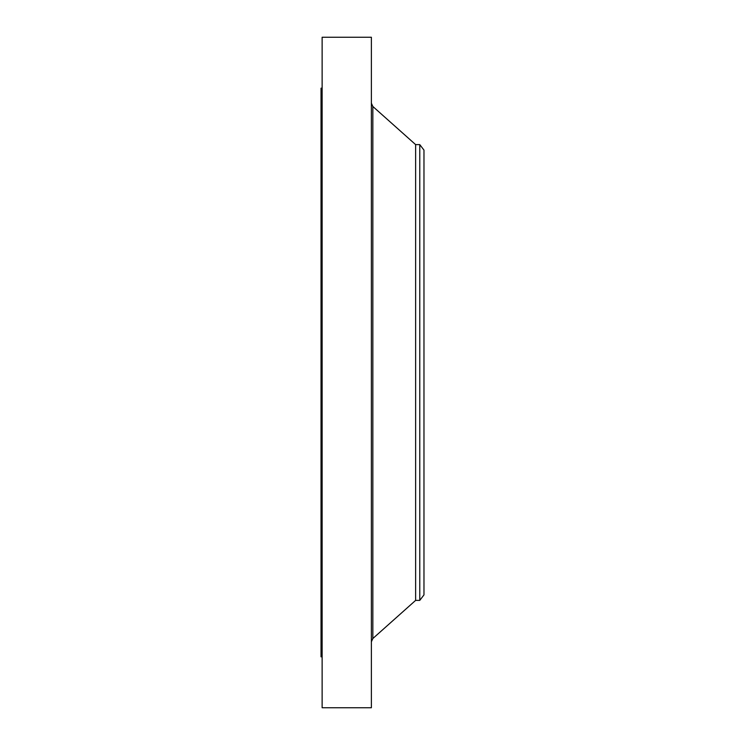 <?xml version="1.0" encoding="UTF-8"?>
<svg xmlns="http://www.w3.org/2000/svg" width="745" height="745" viewBox="0 0 745 745"><rect width="100%" height="100%" fill="white"/><g stroke="black" fill="none" stroke-linecap="round" stroke-linejoin="round"><path stroke-width="1.12" d="M322.129 707.75L322.129 37.25L371.382 37.25L371.382 707.75L322.129 707.75M419.77 600.386L419.77 144.614L423.97 150.099L423.97 594.901L419.77 600.386L415.626 600.386L415.626 144.614L372.845 106.479L371.382 103.21M322.129 656.829L321.03 656.829L321.03 88.171L322.129 88.171M415.626 600.386L372.845 638.521L372.845 106.479M372.845 638.521L371.382 641.79M419.77 144.614L415.626 144.614"/></g></svg>
